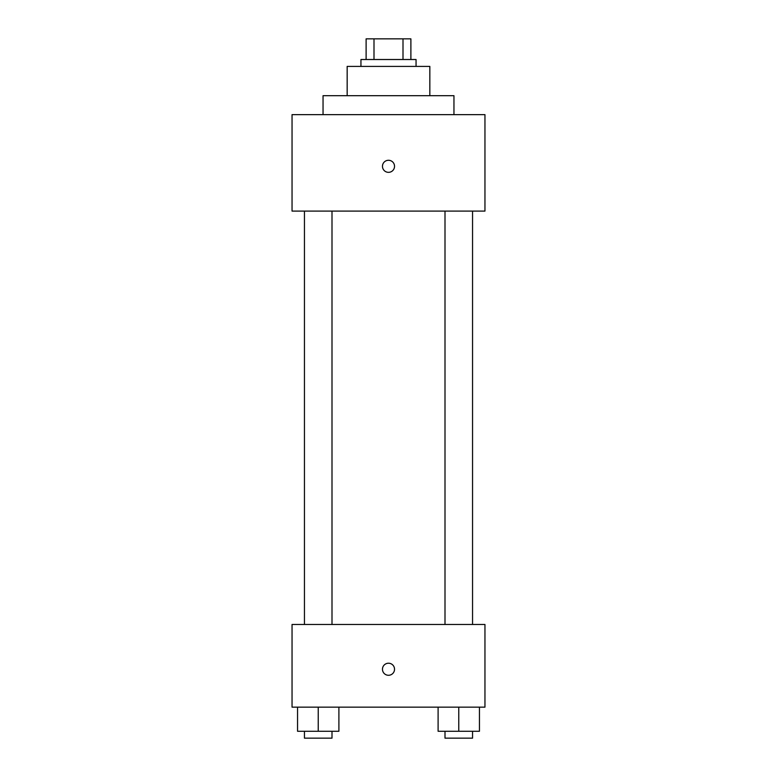 <?xml version="1.0" encoding="UTF-8"?>
<svg xmlns="http://www.w3.org/2000/svg" width="777" height="777" viewBox="0 0 777 777"><rect width="100%" height="100%" fill="white"/><g stroke="black" fill="none" stroke-linecap="round" stroke-linejoin="round"><path stroke-width="1.17" d="M373.999 59.518L373.999 38.85L366.113 38.85L366.113 59.518L366.113 38.85M373.999 38.85L410.887 38.85L410.887 59.518M403.001 59.518L403.001 38.85M360.946 66.404L360.946 59.518L416.054 59.518L416.054 66.404M347.164 95.688L347.164 66.404L429.836 66.404L429.836 95.688M323.047 114.637L323.047 95.688L453.953 95.688L453.953 114.637M292.045 114.637L484.955 114.637L484.955 211.091L292.045 211.091L292.045 114.637M388.5 172.339A6.031 6.031 0 0 1 383.275 163.296A6.031 6.031 0 0 1 393.725 163.296A6.031 6.031 0 0 1 388.5 172.339M292.045 624.475L484.955 624.475L484.955 707.148L292.045 707.148L292.045 624.475M388.5 675.281A6.031 6.031 0 0 1 383.275 666.239A6.031 6.031 0 0 1 393.725 666.239A6.031 6.031 0 0 1 388.5 675.281M438.102 707.148L438.102 731.264L479.448 731.264L479.448 707.148L479.448 731.264M458.77 731.264L458.77 707.148M472.552 731.264L472.552 738.15L444.998 738.15L444.998 731.264M297.552 707.148L297.552 731.264L338.898 731.264L338.898 707.148L338.898 731.264M318.23 731.264L318.23 707.148M332.002 731.264L332.002 738.15L304.448 738.15L304.448 731.264M444.998 211.091L444.998 624.475M472.552 211.091L472.552 624.475M332.002 624.475L332.002 211.091M304.448 624.475L304.448 211.091"/></g></svg>
